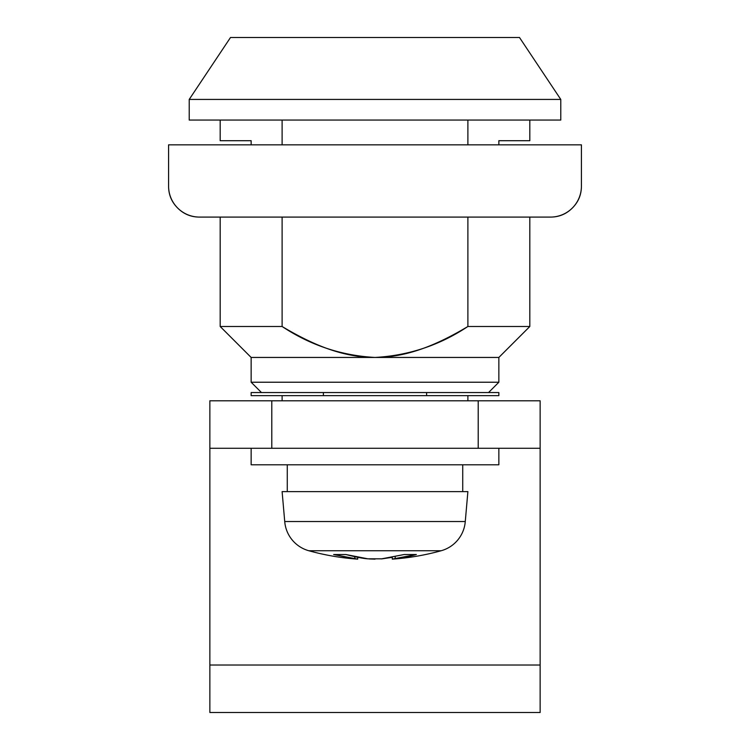 <?xml version="1.0" encoding="UTF-8"?>
<svg xmlns="http://www.w3.org/2000/svg" width="750" height="750" viewBox="0 0 750 750"><rect width="100%" height="100%" fill="white"/><g stroke="black" fill="none" stroke-linecap="round" stroke-linejoin="round"><path stroke-width="1.12" d="M488.531 392.55L498.853 382.228L251.147 382.228L261.469 392.55L251.147 382.228L498.853 382.228L498.853 357.45L251.147 357.45L251.147 382.228L251.147 357.45L220.181 326.494L220.181 217.088L220.181 326.494L251.147 357.45L375 357.45C341.4 355.594 310.434 345.272 282.113 326.494L220.181 326.494L282.113 326.494L282.113 217.088L282.113 326.494C298.05 336.056 312.863 343.331 326.55 348.319C343.275 354.403 359.428 357.45 375 357.45L498.853 357.45L498.853 382.228L488.531 392.55M220.181 140.709L220.181 120.066L220.181 140.709L251.147 140.709L251.147 144.844L251.147 140.709L220.181 140.709M189.216 120.066L560.784 120.066L560.784 99.431L189.216 99.431L189.216 120.066L189.216 99.431L560.784 99.431L519.497 37.5L230.503 37.5L189.216 99.431L230.503 37.5L519.497 37.5L560.784 99.431L560.784 120.066L189.216 120.066M467.887 326.494L529.819 326.494L467.887 326.494C439.65 345.244 408.684 355.566 375 357.45C390.6 357.45 406.781 354.394 423.544 348.281C437.203 343.294 451.988 336.028 467.887 326.494L467.887 217.088L467.887 326.494M467.887 120.066L467.887 144.844L467.887 120.066M498.853 144.844L498.853 140.709L529.819 140.709L498.853 140.709L498.853 144.844M282.113 144.844L282.113 120.066L282.113 144.844M478.209 400.8L478.209 448.284L271.791 448.284L271.791 400.8L478.209 400.8L209.859 400.8L209.859 712.5L540.141 712.5L540.141 400.8L478.209 400.8L478.209 448.284L209.859 448.284L209.859 665.025L540.141 665.025L540.141 448.284L478.209 448.284L540.141 448.284L540.141 400.8L478.209 400.8M540.141 712.5L540.141 665.025L209.859 665.025L209.859 712.5L540.141 712.5M209.859 448.284L271.791 448.284L271.791 400.8L209.859 400.8L209.859 448.284M357.712 559.144L333.637 554.531L354.816 558.816L354.816 556.744L354.816 558.816L357.712 559.144L357.712 557.325L357.712 559.144L354.816 558.816L333.637 554.531L345.9 554.531C356.034 557.119 363.347 558.553 367.828 558.816L382.172 558.816L404.1 554.531L416.363 554.531C406.397 557.184 399.337 558.609 395.184 558.816L392.288 559.144A247.716 247.716 0 0 0 441.169 550.744A33.028 33.028 0 0 0 465.272 521.531L467.887 491.625L282.113 491.625L284.728 521.531L465.272 521.531L284.728 521.531A33.028 33.028 0 0 0 308.831 550.744L441.169 550.744L308.831 550.744A247.716 247.716 0 0 0 357.712 559.144A247.716 247.716 0 0 1 308.831 550.744A33.028 33.028 0 0 1 284.728 521.531L282.113 491.625L467.887 491.625L465.272 521.531A33.028 33.028 0 0 1 441.169 550.744M251.147 464.794L498.853 464.794L498.853 448.284L498.853 464.794L251.147 464.794L251.147 448.284L251.147 464.794M462.731 491.625L462.731 464.794L462.731 491.625M287.269 464.794L287.269 491.625L287.269 464.794M392.419 559.078L416.363 554.531L404.1 554.531L381.281 558.909M375.028 559.144L369.037 558.938M382.172 558.816L392.288 557.325L392.288 559.144L395.184 558.816L395.184 556.744L395.184 558.816M333.637 554.531L345.9 554.531L367.856 558.825M467.887 400.8L467.887 395.644L467.887 400.8M282.113 395.644L282.113 400.8L282.113 395.644M498.853 395.644L498.853 392.55L426.609 392.55L426.609 395.644L498.853 395.644L498.853 392.55L426.609 392.55L426.609 395.644L323.391 395.644L323.391 392.55L426.609 392.55L251.147 392.55L251.147 395.644L323.391 395.644L323.391 392.55L251.147 392.55L251.147 395.644L498.853 395.644M550.462 217.088L199.537 217.088C190.988 217.088 183.694 214.069 177.647 208.022C171.6 201.975 168.581 194.672 168.581 186.122L168.581 144.844L581.419 144.844L581.419 186.122C581.419 194.672 578.4 201.975 572.353 208.022C566.306 214.069 559.012 217.088 550.462 217.088A30.966 30.966 0 0 0 581.419 186.122L581.419 144.844L168.581 144.844L581.419 144.844M168.581 155.156L168.581 144.844M581.419 155.156L581.419 186.122M199.537 217.088A30.966 30.966 0 0 1 168.581 186.122M498.853 357.45L529.819 326.494L529.819 217.088M529.819 120.066L529.819 140.709"/></g></svg>
